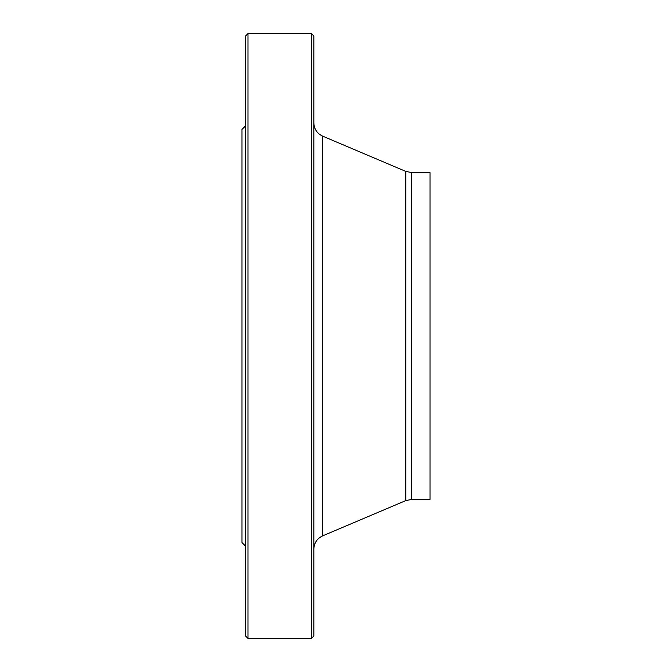 <?xml version="1.0" encoding="UTF-8"?>
<svg xmlns="http://www.w3.org/2000/svg" width="672" height="672" viewBox="0 0 672 672"><rect width="100%" height="100%" fill="white"/><g stroke="black" fill="none" stroke-linecap="round" stroke-linejoin="round"><path stroke-width="1.01" d="M311.447 638.4L311.447 33.6L247.976 33.6L247.976 638.4L311.447 638.4L313.841 636.006L313.841 35.994L311.447 33.6M245.582 546.185L241.987 542.59L241.987 129.41L245.582 125.815M247.976 638.4L245.582 636.006L245.582 35.994L247.976 33.6M411.382 499.472L411.382 172.528L430.013 172.528L430.013 499.472L411.382 499.472L405.77 500.615L322.602 535.878C317.041 538.541 314.118 542.951 313.841 549.108M405.77 500.615L405.77 171.385L322.602 136.122L322.602 535.878M411.382 172.528L405.77 171.385M322.602 136.122C317.041 133.459 314.118 129.049 313.841 122.892"/></g></svg>
